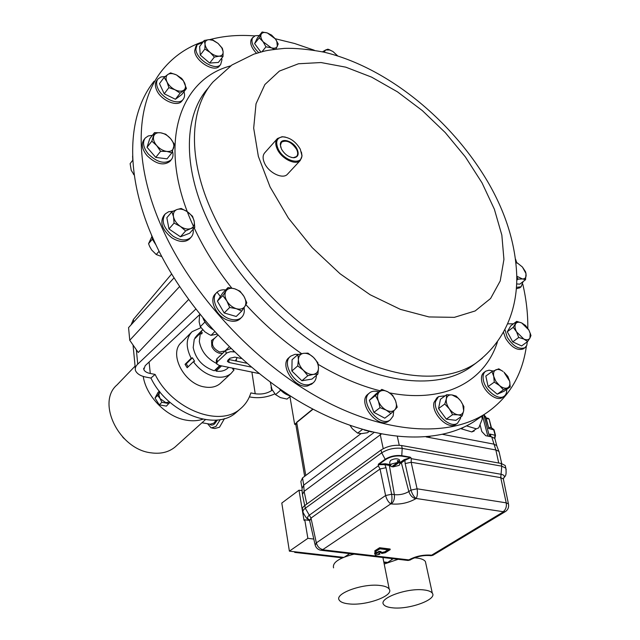 <?xml version="1.0" encoding="UTF-8"?>
<svg xmlns="http://www.w3.org/2000/svg" width="640" height="640" viewBox="0 0 640 640"><rect width="100%" height="100%" fill="white"/><g stroke="black" fill="none" stroke-linecap="round" stroke-linejoin="round"><path stroke-width="0.96" d="M291.496 157.472L293.4 157.68L296.44 156.592C298.032 154.92 298.08 152.504 296.592 149.344C291.576 142.04 286.552 139.656 281.512 142.184L280.44 145.176L280.816 147.52M281.432 148.984C284.608 154.368 288.72 157.288 293.776 157.76C298.136 157.168 299.232 154.288 297.088 149.112C293.192 140.568 279.968 137.064 280.328 144.784L281.432 148.984M300.264 149.144C295.728 141.52 289.88 137.416 282.712 136.84C276.736 137.704 275.224 141.744 278.168 148.96C283.672 161.128 302.288 165.96 301.864 155.328L300.264 149.144M301.416 152.072L302.032 155.968L300.232 160.512C295.664 165.64 281.744 158.912 277.352 149.336C275.176 144.656 275.216 141.056 277.456 138.536L282.096 136.72L285.336 137.072M287.736 173.928L287.352 174.336C282.76 179.488 268.944 172.928 264.648 163.432C262.528 158.792 262.6 155.2 264.856 152.664L277.088 138.944M154.112 81.216C127.384 114.152 124.152 173.416 152.968 238.312C182.152 304.8 243.824 371.504 309.024 407.016C374.352 442.504 436.776 445.296 473.816 421.728L480.248 417.256M481.784 416.296L482.224 419.128L478.752 427.872L476.312 428.824L471.792 431.928L461.352 428.824L463.456 427.36M466.52 425.872L476.312 428.824M423.704 589.912C428.256 590.408 431.128 591.496 432.312 593.192C437.464 599.496 409.208 609.752 392.648 607.832C387.816 607.368 384.792 606.232 383.568 604.424C378.408 598.296 407.048 587.776 423.704 589.912M425.856 563.632L425.408 561.576C424.208 559.776 421.36 558.592 416.856 558.024L414.424 557.816M379.768 585.448C384.792 586 387.936 587.224 389.208 589.12C394.304 595.696 366.304 605.896 349.2 603.928C343.872 603.416 340.552 602.144 339.248 600.128C334.16 593.712 362.568 583.264 379.768 585.448M383.2 559L383.096 557.544M390.296 465.384L389.656 462.36L390.576 460.392C394.28 458.512 397.208 458.296 399.352 459.744L399.488 460.36M397.792 462.432L391.672 466.752L390.424 465.992L391.352 464.032L397.792 462.432L397.4 460.616L398.52 460.808L398.912 462.624L400.136 463.384L399.2 465.36L392.792 466.944L392.608 466.096M217.8 335.184L213.616 339.28C210.928 344.28 212.936 348.52 219.632 352L224.96 350.984M215.016 337.912L211.504 340.48L211.864 346.736C213.512 349.976 215.96 352.136 219.216 353.2L222.568 353.408M219.816 365.528L214.28 370.768C202.736 366.88 195.704 359.16 193.192 347.584L194.264 339.232L200.368 333.112L199.32 341.496C201.2 351.216 206.936 358.528 216.552 363.432M188.136 366.816L186.256 363.84L185.04 364.32L187.192 367.736L193.368 361.696C199.384 369.784 206.712 374.808 215.376 376.768C221.776 377.928 227 376.832 231.056 373.472L234.024 369.96L232.664 368.968L233.016 368.224M191.288 332.472L181.592 342.288C168.24 353.088 183.824 383.936 204.52 386.952C210.872 388.072 216.08 386.944 220.144 383.584L220.936 382.848M236.416 361.096L236.384 359.368M234.064 368.44L233.128 369.304M176.336 445.88L175.04 447.048C168.68 452.232 160.696 454.16 151.088 452.832C119.096 449.384 96.112 402.384 117.032 384.904L135.08 366.136M202.888 419.208C197.944 420.88 192.496 421.216 186.552 420.208C166.68 417.208 146.136 396.456 143.232 376.4M220.272 419.576L215.848 426.584L211.128 427.904L207.6 423.736M224.488 418.584L219.52 427.216L214.776 428.536L212.28 428.104M225.688 289.944C222.144 289.488 219.28 290.24 217.088 292.192C209.504 298.296 218.328 316.152 230.584 319.2C235.048 320.408 238.648 319.872 241.368 317.6C243.912 315.224 244.816 311.904 244.064 307.648M216.52 292.776L215.648 293.664C208.064 299.776 216.872 317.608 229.112 320.648C233.576 321.848 237.168 321.312 239.896 319.04L240.48 318.472M445.152 395.816L438.56 396.6L435.64 401.256C432.704 412.032 449.744 429.144 457.512 423.224L460.584 418.288L460.752 416.912M438.096 396.944L436.92 397.816L434 402.464C431.048 413.24 448.072 430.32 455.84 424.4L456.304 424.072M173.056 211.208L168.608 211.76L165.248 213.896C160.92 220.888 163.552 228.32 173.12 236.2C180.52 240.728 186.456 241.128 190.944 237.392C192.88 235.352 193.616 232.656 193.144 229.288M164.752 214.472L163.904 215.472C159.576 222.464 162.2 229.896 171.76 237.76C179.144 242.28 185.08 242.672 189.568 238.936L190.072 238.368M298.56 354.4L294.96 354.352L290.744 356.12C280.368 363.176 296.096 387.688 309.144 384.616L312.96 383.008C315.184 381.248 316.32 378.696 316.392 375.336M290.152 356.648L289.208 357.488C278.832 364.552 294.528 389.024 307.568 385.944L311.992 383.824M152.408 135.32L148.28 135.944L145.256 138.016C142.272 142.304 143.272 147.616 148.264 153.944C157.136 162.48 164.776 164.44 171.184 159.824C173.032 157.648 173.48 154.784 172.512 151.24M144.864 138.528L143.992 139.656C141 143.944 142 149.248 146.984 155.568C155.848 164.096 163.48 166.048 169.88 161.424L170.296 160.92M378.672 391.848C375.208 390.752 372.296 391 369.936 392.6L369.144 393.256C358.832 401.792 379.664 428.176 390.24 419.904L393.136 416.08L393.712 410.896M369.392 393.032L367.536 394.528C357.216 403.064 378.016 429.416 388.592 421.144L389.144 420.728M513.448 323.816L507.736 323.848M504.968 329.704L507.232 337.248C513.12 346.288 519.024 349.776 524.952 347.712L526.808 345.352L527.288 341.784M503.528 332.4L505.64 338.432C511.52 347.464 517.424 350.944 523.352 348.872L523.672 348.64M165.176 76.536L160.976 76.944L158 78.92C156.168 81.328 156.136 84.52 157.888 88.496C162.2 98.696 178.528 105.736 183.064 99.504C184.664 97.528 184.976 94.928 183.984 91.688M157.68 79.352L156.776 80.568C154.944 82.976 154.904 86.168 156.656 90.144C160.96 100.336 177.264 107.352 181.808 101.112L182.136 100.688M259.28 35.536L255.192 35.72L252.448 38.032C250.968 42.288 253.056 47.152 258.704 52.608M252.832 37.392L251.216 39.576C249.776 43.472 251.544 48.04 256.52 53.264M493.16 371.032L489.088 370.2L485.776 371.16C483.36 372.904 482.568 375.936 483.384 380.232C485.184 390.392 498.24 400.624 503.912 396.376C505.944 395.008 506.872 392.672 506.696 389.376M485.4 371.432L484.152 372.344C481.736 374.096 480.936 377.12 481.752 381.416C483.536 391.568 496.584 401.784 502.256 397.536L502.64 397.264M202.584 42.624L197.112 44.696L195.888 49.12C196.032 59.408 215.696 71.48 220.68 64.464L221.952 59.816L221.68 58.208M196.84 45.048L195.896 46.304L194.672 50.728C194.808 61.008 214.448 73.064 219.432 66.04L219.712 65.688M526.376 346.216C522.216 375.72 508.44 398.28 485.048 413.92C448.136 437.384 385.528 434.264 319.736 398.208C254.072 362.144 191.712 294.712 162.032 227.744C132.4 161.664 135.768 101.728 163.152 69.12C173.896 56.208 187.304 47.024 203.384 41.576M209.752 39.616C223.72 35.888 238.696 34.656 254.696 35.912M275.224 38.736L294.664 43.512L314.312 50.24M230.848 348.568L225.696 350.416L216.888 358.832L216.248 360.848L216.56 363.16M228.656 359.48L246.736 363.24M234.376 351.968L230.632 351.672L226.864 352.904L217.304 361.872L216.656 363.88L219.104 365.384L259.04 373.536M241.408 358.504L234.832 357.128L229.968 358.24L227.936 360.16L227.496 361.52L229.104 362.512L251.192 367.072M515.52 259.056L516.784 262.784M522.816 284.272C526.32 299.448 527.976 314.112 527.792 328.272M516.312 288.784L519.88 287.728M223.112 51.624C223.248 54.352 221.944 55.872 219.184 56.168C216.28 56.248 213.248 55 210.096 52.432L214.352 57.08L219.184 56.168L223.016 56.504L223.112 51.624L222.352 48.272L218.056 43.4L221.768 47.768L223.112 51.624M209.048 39.632L212.928 40.32L218.056 43.4L212.904 40.032L209.048 39.632L204.2 40.488L205.016 44.12C204.92 41.384 206.264 39.888 209.048 39.632M205.016 44.12C205.36 46.96 207.056 49.736 210.096 52.432L204.88 49.024L205.016 44.12M204.2 40.488L199.624 46.528L200.264 55.056L209.696 63.056L218.352 62.448L223.016 56.504M200.264 55.056L204.88 49.024M209.696 63.056L214.352 57.08M493.744 376.4C493.104 372.992 493.856 370.776 496.016 369.752C498.024 369.032 500.368 369.6 503.048 371.464L498.776 368.824L491.96 371.608L493.744 376.4L494.264 382.144L499.504 385.536L495.824 381.296L493.744 376.4M507.496 387.904C505.2 388.744 502.544 387.952 499.504 385.536L503.456 389.832L510.224 386.904L509.672 381.2C510.352 384.592 509.624 386.824 507.496 387.904M509.672 381.2L503.952 372.168L507.848 376.432L509.672 381.2M510.224 386.904L504.024 391.256L497.24 394.2L488.088 386.56L485.832 376.056L491.96 371.608M488.088 386.56L494.264 382.144M497.24 394.2L503.456 389.832M275.896 49.12L278.216 43.984L275.376 38.936L271.576 35.096L267.336 32.952L262.112 32L261.168 34.312C262.216 32.488 264.272 32.032 267.336 32.952L275.376 38.936L276.824 41.304L277.336 46.328C276.336 48.184 274.296 48.664 271.216 47.768L263.088 41.744L265.96 46.84L271.216 47.768L274.552 49.288M261.168 34.312C260.336 36.304 260.976 38.784 263.088 41.744L259.248 37.848L261.168 34.312M260.832 52.008L254.6 43.64L257.48 37.784L262.112 32M254.6 43.64L259.248 37.848M261.992 51.712L265.96 46.84M184.536 82.816C185.992 86.112 185.744 88.568 183.792 90.2C181.616 91.632 178.688 91.488 175.008 89.776L180.128 93.176L186.448 88.504L183.336 80.656L181.664 78.408L176.608 75.008L183.2 80.576L184.536 82.816M167.824 74.496C169.928 73.168 172.728 73.272 176.216 74.824L170.552 72.864L167.824 74.496L164.104 77.424L166.976 81.88C165.528 78.552 165.816 76.088 167.824 74.496M166.976 81.88C168.656 85.232 171.336 87.864 175.008 89.776L168.888 87.64L166.976 81.88M164.104 77.424L159.48 83.608L164.216 93.784L175.416 99.272L181.744 94.576L186.448 88.504M164.216 93.784L168.888 87.64M175.416 99.272L180.128 93.176M516.584 331.912C514.88 328.584 514.544 325.904 515.584 323.864C516.816 322.024 518.864 321.728 521.736 322.968L516.696 321.368L513.232 327.312L516.584 331.912L518.704 337.456L523.8 339.048L516.584 331.912M529.936 338.056C528.744 339.944 526.696 340.272 523.8 339.048L527.624 341.544L529.936 338.056L530.984 335.504L528.872 330.032L530.2 333.36L529.936 338.056M528.872 330.032L521.736 322.968L525.528 325.48L528.872 330.032M527.624 341.544L521.616 345.928L512.72 341.872L507.288 331.768L513.232 327.312M512.72 341.872L518.704 337.456M507.288 331.768L510.776 325.824L516.696 321.368M379.28 391.952C381.456 390.072 384.312 390.032 387.848 391.832C391.36 393.856 393.92 396.824 395.528 400.736L392.6 395.24L387.848 391.832L381.808 389.392L375.464 395.528L378.384 401.08C377.008 397.12 377.304 394.072 379.28 391.952M386.16 410.104C382.592 408.056 380 405.056 378.384 401.08L380.04 407.656L386.16 410.104L390.976 413.512L394.744 409.872C392.608 411.816 389.752 411.888 386.16 410.104M394.744 409.872C396.664 407.704 396.928 404.656 395.528 400.736L397.192 407.232L394.744 409.872M390.976 413.512L384.784 418.184L373.888 412.376L369.368 400.296L375.72 394.16L381.808 389.392M369.368 400.296L375.464 395.528M373.888 412.376L380.04 407.656M170.576 138.6C173.312 141.92 174.344 145.008 173.656 147.872C172.712 150.6 170.416 151.784 166.768 151.424L171.896 152.8L174.4 144.24L170.576 138.6L165.752 134.232L160.64 132.792C164.36 133.44 167.664 135.376 170.576 138.6M153.672 136.24C154.672 133.536 157 132.384 160.64 132.792L154.496 132.632L151.84 141.152L156.712 145.592C153.944 142.224 152.928 139.104 153.672 136.24M156.712 145.592C159.68 148.872 163.032 150.816 166.768 151.424L160.592 151.312L156.712 145.592M171.896 152.8L167.024 158.84L155.752 157.4L147.04 147.296L149.72 138.776L154.496 132.632M147.04 147.296L151.84 141.152M155.752 157.4L160.592 151.312M337.656 55.872L332.952 51.52L327.944 49.176L325.672 49.968L329.864 50.016L332.952 51.52L337.584 55.848M322.624 51.752L325.672 49.968L324.096 52.184M516.752 276.8L518.096 279.144L522.432 278.944L525.552 279.672L526 273.576L525.52 271.72L522.408 267.016L525.896 273.4L526.128 275.216C526.048 277.76 524.816 279 522.432 278.944L516.744 276.184M517.864 263.368L522.408 267.016L517.864 263.368L515.936 262.64M517.448 262.992L515.936 262.6M516.736 280.216L518.096 279.144M525.552 279.672L519.816 284.152L516.624 283.936M516.416 287.384L521.128 286.752L523.08 281.6M303.552 353.32C306.904 352.984 310.24 354.36 313.544 357.44C316.72 360.68 318.368 364.168 318.496 367.896L317.896 362.8L313.544 357.44L307.968 353.128L303.552 353.32L297.88 354.592L298.416 359.696C298.6 356.056 300.312 353.936 303.552 353.32M303.376 370.28C300.152 366.976 298.496 363.448 298.416 359.696L297.728 365.896L303.376 370.28L307.8 375.712L313.472 374.368C310.112 374.768 306.744 373.4 303.376 370.28M313.472 374.368C316.696 373.688 318.368 371.536 318.496 367.896L317.88 374.08L313.472 374.368M317.88 374.08L311.96 379.088L301.896 380.752L291.872 371L292.072 359.72L297.88 354.592M291.872 371L297.728 365.896M301.896 380.752L307.8 375.712M187.384 211.736C191.04 214.376 193.312 217.544 194.184 221.224C194.792 224.864 193.648 227.312 190.744 228.584L194.776 227.448L194.184 221.224L192.52 216.248L187.384 211.736L181.168 208.44L177.08 209.488C180.192 208.528 183.632 209.28 187.384 211.736M173.512 216.8C172.944 213.136 174.136 210.696 177.08 209.488L171.904 211.776L173.512 216.8L174.072 223.08L180.376 226.408C176.648 223.736 174.36 220.528 173.512 216.8M180.376 226.408C184.192 228.88 187.648 229.608 190.744 228.584L185.6 230.952L180.376 226.408M194.776 227.448L189.616 233.256L180.448 236.784L168.968 228.976L166.84 217.704L171.904 211.776M168.968 228.976L174.072 223.08M180.448 236.784L185.6 230.952M446.352 398.88C447.072 395.936 448.968 394.616 452.048 394.936L458.256 398.176L460.664 400.856L456.16 396.072L452.048 394.936L446.624 394.736L446.352 398.88L444.784 404.008L449.336 408.864C446.856 405.32 445.864 401.992 446.352 398.88M458.056 414.824C454.88 414.288 451.976 412.304 449.336 408.864L452.6 414.672L458.056 414.824L462.176 415.904L463.688 410.76C463.024 413.736 461.144 415.088 458.056 414.824M463.688 410.76L462.704 404.4L460.664 400.856L463.888 406.584L463.688 410.76M462.176 415.904L455.888 420.344L446.328 419.144L438.56 408.536L440.44 399.28L446.624 394.736M438.56 408.536L444.784 404.008M446.328 419.144L452.6 414.672M234.624 288.776C238.528 290.096 241.656 292.648 243.992 296.424C246.112 300.272 246.416 303.576 244.888 306.36L246.832 302.84L243.992 296.424L240.008 291.168L234.624 288.776L228.064 287.52L226.016 290.976C227.856 288.44 230.728 287.704 234.624 288.776M226.816 300.96C224.688 297.056 224.424 293.728 226.016 290.976L222.816 295.616L226.816 300.96L229.688 307.464L236.32 308.688C232.352 307.384 229.184 304.808 226.816 300.96M236.32 308.688C240.248 309.72 243.104 308.944 244.888 306.36L241.76 311.04L236.32 308.688M241.76 311.04L236.216 316.48L224.184 312.96L217.368 301.16L222.632 293.064L228.064 287.52M217.368 301.16L222.816 295.616M224.184 312.96L229.688 307.464M132.792 160.208L130.12 163.648L131.224 170.32L134.296 175.216M134.064 173.528L133.448 174.312M132.6 156.008L132.776 159.88M364.224 430L371.76 431.992M350.096 425.496L352.336 428.744L357.616 433.128L361.64 433.608L367.456 432.72L368.744 431.744M362.416 429.48L357.616 433.128M279.192 388.56C282.448 392.36 286.136 394.816 290.264 395.92M270.32 382.208L271.936 389.352L275.544 394.608L280.424 397.6L287.024 399.096L290.552 396.104M280.672 390.184L275.544 394.608M151.384 234.648L152.768 239.888L156.032 245.032M151.752 236.96L148.56 243.672L149.68 246.504L151.648 249.968L156.24 254.528L161.776 256.6M152.448 239.128L148.56 243.672M159.072 251.296L156.24 254.528M428.864 436.656L430.104 436.52M203.032 318.328C204.992 322.912 208.176 326.616 212.568 329.44M200.112 314.76L199.568 315.32L199.136 321.808L200.304 326.696L204.864 331.832L209.248 334.552L211.032 335.352L216.864 334.168M204.968 322L200.304 326.696M214.664 331.768L211.032 335.352M159.256 404.84L155.016 398L157.632 395.44L160.064 398.568L161.888 402.296L159.256 404.84L166.424 406.12L169.864 402.248M161.888 402.296L169.072 403.592M159.768 391.688L157.632 395.44M155.016 398L157.952 392.504L159.336 391.144M169.552 401.968L165.792 402.648L160.064 398.568L158.864 394.856L159.816 391.752M124.264 438.704L122.696 437.096M185.04 364.32L191.2 358.264C185.608 347.176 185.896 338.32 192.056 331.696L200.976 327.664M193.368 361.696L194.584 361.216L192.416 357.784L191.2 358.264M186.256 363.84L192.416 357.784M228.2 367.768L227.576 368.352C224.584 370.864 220.736 371.784 216.04 371.12L215.408 369.704M202.416 329.992L196.912 335.512L194.952 337.92L195.312 338.176M237.176 357.616L235.384 360.88M221.576 365.888L216.04 371.12M220.272 365.624L215.856 369.792M194.952 337.92L201.056 331.8L202.288 332.704L201.6 334.016L200.368 333.112M202.288 332.704L201.24 333.752M201.056 331.8L202.656 329.744M211.864 346.736L211.504 340.48M361.032 433.624L302.52 477.928L300.88 481.52L301.904 487.6M495.192 439.752L494.864 438.504L491.704 436.88L485.736 435.712L481.808 431.528L480.08 424.864M442.688 434.376L493.616 444.088L496.648 445.528L497.112 446.728M497.096 446.688L496.664 445.56M302.304 493.576L301.992 488.528L303.728 485.16L373.992 432.528M302.936 511.384L302.68 510.048C301.968 508.64 302.672 507.136 304.792 505.536L305.304 508.24C303.192 509.824 302.488 511.312 303.2 512.712C305.648 517.32 307.392 519.496 308.44 519.248M381.056 450.008C387.216 446.168 394.072 444.672 401.624 445.528L402.192 448.384C394.68 447.544 387.848 449.032 381.712 452.84L381.056 450.008L304.792 505.536M505.56 467.032L505.192 465.488L501.096 463.448L401.624 445.528M386.008 467.696L380.032 468.992L378.368 465.792L378.544 464.656L384.904 464.672L386.008 467.696L391.656 494.24C392.272 498.368 391.992 501.584 390.8 503.872L391.256 503.936C393.76 501.848 394.8 498.752 394.368 494.648L389.352 465.424L384.904 464.672L385.208 463.752L379.08 464.24L385.632 459.544C390.4 456.648 395.696 455.496 401.504 456.104L410.824 457.568L404.192 459.64L404.88 460.352L401.36 462.824L408.84 491.56C404.456 494.112 399.632 495.136 394.368 494.648L391.656 494.24L385.608 495.528L380.032 468.992L311.008 518.088L309.312 515.2L378.368 465.792L378.256 464.624L378.632 463.968L379.08 464.24L378.256 464.624M410.824 457.568L411.28 458.664L410.576 457.712L404.88 460.352L405.152 463.56L411.16 462.256L411.28 458.664L501.056 474.272L501.76 466.168L501.096 463.448M385.208 463.752L390.128 464.568M399.96 462.568L404.192 459.64M506.192 469.696L505.832 468.192C506.872 476.864 504.632 476.08 503.784 478.128C505.048 476.208 504.144 474.92 501.056 474.272L500.728 477.648L411.16 462.256L417.08 488.8L411.008 490.104L405.152 463.56M381.656 553.472L385.344 552.704L390.2 549.632L379.736 548.36L374.896 551.456L375.392 552.728L376.304 552.536L375.864 551.392L379.912 548.816L388.904 549.904L384.848 552.472L381.656 553.472M508.584 504.648L508.432 503.88L506.224 502.848C506.8 506.768 505.768 509.72 503.144 511.696L416.168 498.472C413.856 496.848 412.136 494.064 411.008 490.104L408.84 491.56C410.152 495.472 412.472 497.864 415.808 498.712L416.168 498.472C417.44 496.088 417.744 492.864 417.08 488.8L506.224 502.848L500.728 477.648L503.336 478.944L503.536 479.888M322.88 549.56L390.8 503.872C388.424 502.272 386.696 499.488 385.608 495.528L316.336 542.872L315.184 545.184C316.128 547.992 318.024 549.688 320.864 550.264L322.88 549.56C319.608 548.84 317.432 546.616 316.336 542.872L311.008 518.088L309.68 520.92L315.032 544.504M321.504 550.336L407.664 560.416L410.368 559.888M505.416 511.56L432.92 555.264L429.584 555.616M376.28 553.736L374.712 553.552L375.328 555.128L379.928 554.176L378.368 553.984L381.176 552.208L379.088 551.952L376.28 553.736L376.16 553.112L378.968 551.328L381.056 551.576L381.176 552.208M381.536 553.16L381.416 552.536L384.72 551.848L387.968 549.792M384.848 552.472L384.72 551.848M376.304 552.536L375.96 551.328M374.896 551.456L374.776 550.824L379.616 547.736L390.072 549.008L390.2 549.632M379.736 548.36L379.616 547.736M376.16 553.112L374.592 552.928L374.712 553.552M379.088 551.952L378.968 551.328M379.928 554.176L379.176 553.472M397.584 461.472L398.52 460.808M398.912 462.624L392.792 466.944M302.368 494.608L304.112 491.352L381.272 434.096M426.16 436.92L495.856 449.984L498.872 451.336L499.312 452.784M313.792 539.064L307.864 538.336L289.384 551.152L281.8 503.048L299 490.192L302.128 490.648M387.584 562.4L383.792 561.968M343.552 557.36L289.384 551.152M299 490.192L304.024 520.352L304.768 519.816L309.496 520.44M307.864 538.336L304.768 519.816M354.048 554.144C339.08 557.992 332.248 562.56 333.56 567.864M349.72 553.64L344.744 556.88M398.128 559.304L384.208 564.04M393.168 558.72L387.6 562.488M488.712 428.008L485.416 416.736L483.896 414.776M495.496 435.36L489.96 434.064L490.608 435.232M491.144 427.792L488.512 427.272M494.072 429.92L488.488 428.456M474.232 430.984L471.792 431.928M461.352 428.824L460.912 428.496M295.896 423.288L294.64 424.312L295.784 424.52M294.64 424.312L289.936 396.624M272.264 390.04L271.632 390.544C267.072 393.512 261.6 394.584 255.216 393.76L250.856 392.912C248.864 399.368 245.376 404.664 240.392 408.784C219.744 427.776 172.128 409.552 155.096 374.416L150.936 378.056L146.432 377.2C140.76 376.144 137.12 373.96 135.512 370.656C134.84 368.304 135.584 366.136 137.744 364.136L195.704 309.184M155.096 374.416L150.28 373.48C146.928 372.848 144.776 371.56 143.824 369.616L145.176 365.688L199.84 314.424M173.96 277.944L128.56 327.624L129.752 340.264L179.528 286.632M188.52 299.608L138.248 352.504L129.752 340.264M237.912 410.968L236.16 412.504C215.432 431.584 167.696 413.256 150.936 378.056M249.392 396.864L250.816 397.136C258.864 398.456 266.88 397.376 274.88 393.88M131.04 324.912L133.392 319.44L171.576 274.04M295.008 551.8L342.928 557.624M383.856 562.304L385.768 562.192M294.6 551.752L294.704 552.4L295.064 552.144M385.832 562.528L383.92 562.592M294.704 552.4L342.416 557.848M217.296 292.48L220.376 296.536M217.424 419.976L214.632 423.84C212.728 425.4 211.016 425.472 209.496 424.064M201.984 422.76L210.2 424.184L213.816 423.168L216.16 420.088M474.464 364.224L469.496 367.92C440.096 387.88 389.528 385.624 336.336 356.832C283.24 328.008 232.44 273.944 207.528 219.728C182.016 164.824 184.448 114.504 208.216 88.04M497.408 342.016C485.072 380.944 445.248 403.72 389.624 392.904M380.04 390.776C359.952 385.72 339.344 376.92 318.224 364.392M301.6 353.672C281.56 339.752 262.992 323.416 245.888 304.664M231.76 288.064C216.328 268.6 203.824 248.592 194.256 228.04M212.888 213.728C187.136 158.608 189.416 108.216 213.136 81.84L231.896 65.016L253.848 54.144L263.752 51.28C267.184 50.344 274.072 49.384 284.408 48.392C295.248 48.008 308.408 49.256 323.896 52.136C387.92 67.312 453.232 121.432 489.312 184.48C506.392 214.632 515.528 244.872 516.736 275.2C517.44 303.336 508.792 338.576 475.816 363.216C446.488 383.12 395.848 380.696 342.456 351.64C289.16 322.552 238.048 268.16 212.888 213.728M270.088 186.984L258.352 156.376L253.68 128.128L256.024 103.792L264.88 84.536L279.392 71.08L298.496 63.76L321.024 62.544L345.784 67.168L371.624 77.136L397.472 91.848L422.312 110.584L445.24 132.568L465.4 156.952L482.016 182.832L494.376 209.24L501.848 235.136L503.928 259.424L500.232 280.928L490.608 298.48L475.16 310.952L454.344 317.352L429 316.944L400.392 309.368L370.128 294.744L340.088 273.776L312.232 247.664L288.392 218.088L270.088 186.984M193.456 226.304C156.2 145.704 178.672 79.56 230.6 65.896M482.36 358.192L474.792 363.984M233.48 351.776L233.368 351.008M226.128 353.472L225.696 350.416M217.304 361.872L216.888 358.832M305.776 475.464L296.72 422.528L313.056 409.184M304.648 476.312L295.848 424.672L296.848 422.112L295.728 424.072M482.512 415.776L487.824 436.12M495.872 449.992L491.704 436.88M303.744 485.152L302.52 477.928M505.192 465.488L505.832 468.192L501.76 466.168L402.192 448.384L401.776 455.672L410.16 457.136M401.504 456.104L401.776 455.672C395.696 455.016 390.16 456.216 385.184 459.272L381.712 452.84L305.304 508.24L309.312 515.2C306.872 517.128 306.952 518.672 309.544 519.824M385.632 459.544L385.184 459.272L378.632 463.968M503.144 511.696L505.224 511.68C508 509.888 509.072 507.288 508.432 503.88L503.336 478.944L503.792 477.816L503.376 478.6M400.672 462.12L401.36 462.824L400.216 463.52M390.288 465.536L389.352 465.424L389.656 464.504M323.008 549.824L408.872 559.896L411.288 559.32L410.248 559.96M503.176 511.984L431.608 555.184L428.872 555.528C422.704 555.272 416.84 556.536 411.288 559.32M415.808 498.712C408.352 502.952 400.168 504.696 391.256 503.936M409.2 559.696C415.92 556.168 423.264 554.648 431.208 555.136M303.728 485.16L304.112 491.352L306.8 504.072M380.28 434.792L383.224 448.672M397.336 436.52L399.248 445.248M495.856 449.984L498.728 463.024M380.112 433.864L380.296 434.776M485.84 417.104L484.232 416.496M488.072 418.288L488.792 418.984L486.2 418.456M490.648 436.672L489.96 434.064M489.216 419.344L491.112 427.784L493.616 429.48L495.104 435.072L494.52 438.112M255.216 393.76L251.896 372.072M271.088 387.168L271.632 390.544M149.096 362.016L150.28 373.48M133.392 319.44L133.648 322.056M136.344 349.76L137.744 364.136M229.104 362.512L228.672 359.488M282.712 136.84L282.096 136.72M425.408 561.576L432.312 593.192M382.904 557.52L389.208 589.12M399.352 459.744L400.136 463.384M224.736 351.192L229.192 346.936M231.056 373.472L220.144 383.584M205.432 419.648L175.04 447.048M485.048 413.92L473.816 421.728M241.368 317.6L239.896 319.04M190.944 237.392L189.568 238.936M312.96 383.008L311.384 384.336M171.184 159.824L169.88 161.424M183.064 99.504L181.808 101.112M220.68 64.464L219.432 66.04M221.768 47.768L222.352 48.272M212.928 40.32L212.432 39.912M503.912 396.376L502.256 397.536M530.2 333.36L530.472 333.776M524.952 347.712L523.352 348.872M390.24 419.904L388.592 421.144M329.864 50.016L329.424 49.72M521.128 286.752L519.6 287.936M457.512 423.224L455.84 424.4M227.576 368.352L228.664 367.336M483.808 414.888L489.456 436.44M496.76 445.696L494.864 438.504M312.824 409.056L296.848 422.112M410.2 559.984L408.024 560.464M432.872 555.288L430.664 555.752M302.488 494.864L304.728 505.584M499.04 451.56L501.704 463.568M496.648 445.528L498.872 451.336M348.432 553.488L348.416 554.488M391.696 558.544L391.696 559.632M488.776 428.256L485.8 416.952L483.944 414.792M486.048 417.872L488.28 418.328L489.176 419.192L491.472 427.888M491 436.744L490.464 434.68M488.528 427.328L491.656 427.952L493.904 429.592M494.016 429.72L495.48 435.232M494.832 438.464L495.504 435.272M143.68 368.208L143.824 369.616M240.392 408.784L236.16 412.504M135.288 368.312L133.048 345.016M300.232 160.512L287.352 174.336M301.864 155.328L302.032 155.968M227.496 361.52L227.432 361.032"/></g></svg>
